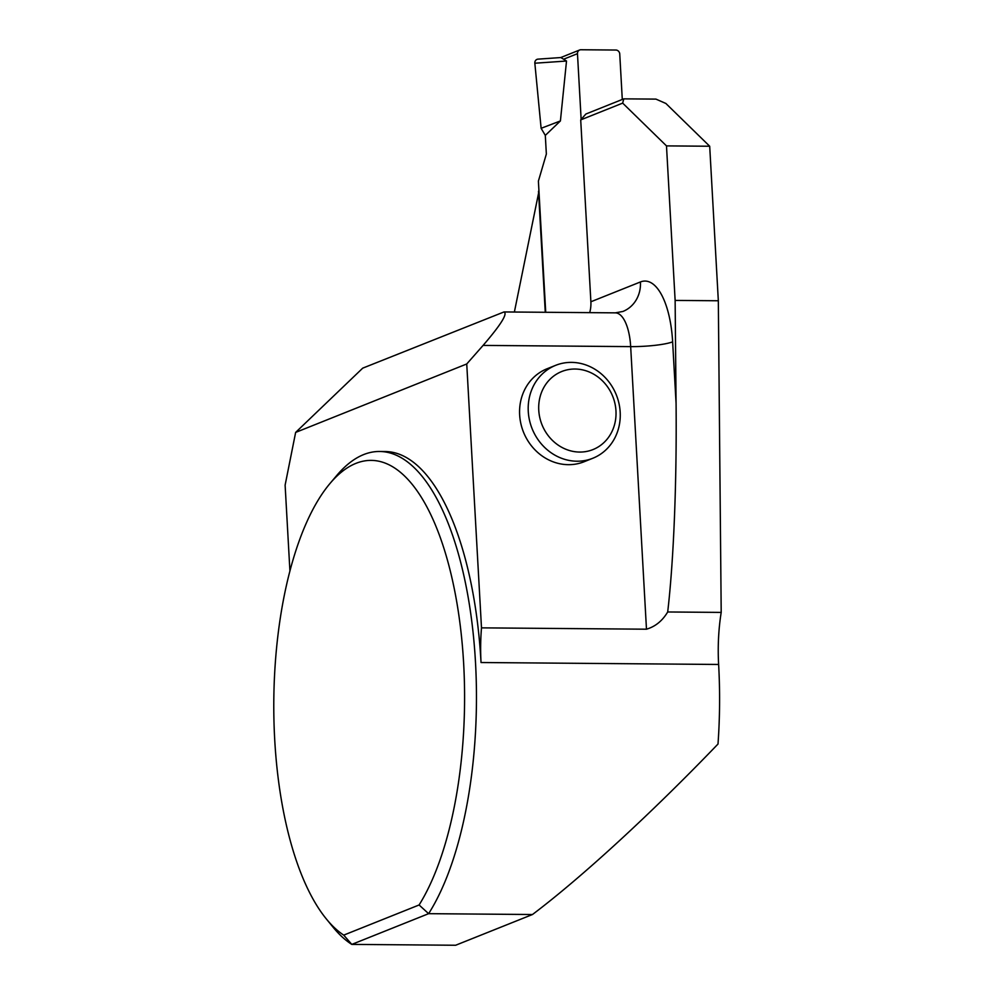 <?xml version="1.0" encoding="UTF-8"?>
<svg xmlns="http://www.w3.org/2000/svg" width="995" height="995" viewBox="0 0 995 995"><rect width="100%" height="100%" fill="white"/><g stroke="black" fill="none" stroke-linecap="round" stroke-linejoin="round"><path stroke-width="1.49" d="M581.142 119.412L577.473 53.668A4.005 3.632 -111.8 0 1 580.918 49.75L615.855 50.036A4.005 3.632 -111.8 0 1 619.748 54.016L622.285 99.45M560.869 57.561L566.516 61.031L560.409 120.93L541.118 128.305L545.31 135.395L560.409 120.93M545.72 312.293L538.394 181.102L546.354 154.038L545.31 135.395L541.118 128.305L534.837 63.22L541.118 128.305M538.283 59.128A4.005 3.632 68.2 0 0 534.837 63.22L566.516 61.031M379.53 451.481A250.218 98.978 90.5 0 1 473.122 632.919A250.218 98.978 90.5 0 1 428.621 913.671L419.094 904.977L343.723 935.126A241.188 95.396 90.5 0 1 326.348 918.957A241.188 95.396 90.5 0 1 273.799 700.853A241.188 95.396 90.5 0 1 329.88 483.62L336.708 475.523A250.218 98.978 90.5 0 1 379.53 451.481L385.04 451.531A250.218 98.978 90.5 0 1 481.033 662.521A100.085 39.589 90.5 0 1 481.493 627.857L646.476 629.201L630.668 346.621A40.036 15.833 -89.5 0 0 615.32 312.853L504.017 311.945L362.715 368.15L295.639 432.415L285.117 485.137L289.918 570.931M538.954 191.264L514.378 312.032M481.493 627.857L466.742 363.971L483.085 345.414C500.871 324.756 507.848 313.599 504.017 311.945M555.645 365.339L547.014 368.784A50.048 45.372 68.2 0 0 523.482 432.104A50.048 45.372 68.2 0 0 584.189 461.717L592.809 458.26A50.048 45.372 68.2 0 0 620.183 412.166A50.048 45.372 68.2 0 0 555.645 365.339A50.048 45.372 68.2 0 0 532.101 428.646A50.048 45.372 68.2 0 0 592.809 458.26M343.723 935.126L351.795 944.404L428.621 913.671L532.474 914.517C581.901 877.217 651.165 813.574 718.004 744.036A250.218 98.978 90.5 0 0 718.626 664.461A100.085 39.589 90.5 0 1 721.201 612.41L718.328 300.764L709.696 146.24L665.879 103.468L655.954 99.114L623.778 98.853L622.671 103.119L580.707 119.897L590.881 301.771A32.027 29.042 -111.8 0 1 589.687 312.641M623.778 98.853L585.893 114.015L580.707 119.897M622.671 103.119L666.488 145.892L675.132 300.415L676.078 403.385C676.836 482.575 673.69 560.732 667.695 611.975L721.201 612.41M538.494 191.251L545.26 312.281M326.348 918.957L333.039 927.153A250.218 98.978 90.5 0 0 351.795 944.404L455.635 945.25L532.474 914.517M718.328 300.764L675.132 300.415M709.696 146.24L666.488 145.892M646.476 629.201C655.307 626.601 662.384 620.855 667.695 611.975M295.639 432.415L466.742 363.971M329.88 483.62A241.188 95.396 90.5 0 1 453.496 584.973A241.188 95.396 90.5 0 1 419.094 904.977M615.967 410.86A42.039 38.108 68.2 0 0 556.056 374.431A42.039 38.108 68.2 0 0 560.073 446.345A42.039 38.108 68.2 0 0 615.967 410.86M577.473 53.668L564.24 58.966M590.881 301.771L640.432 281.958A72.063 28.507 90.5 0 1 672.632 341.832A32.027 4.701 176.8 0 1 630.668 346.621L483.085 345.414M615.32 312.853L622.907 311.46A32.027 29.042 68.2 0 0 640.432 281.958M672.632 341.832L676.078 403.385M718.626 664.461L481.033 662.521M579.662 49.986L560.72 57.561M538.021 59.14L561.056 57.536"/></g></svg>
